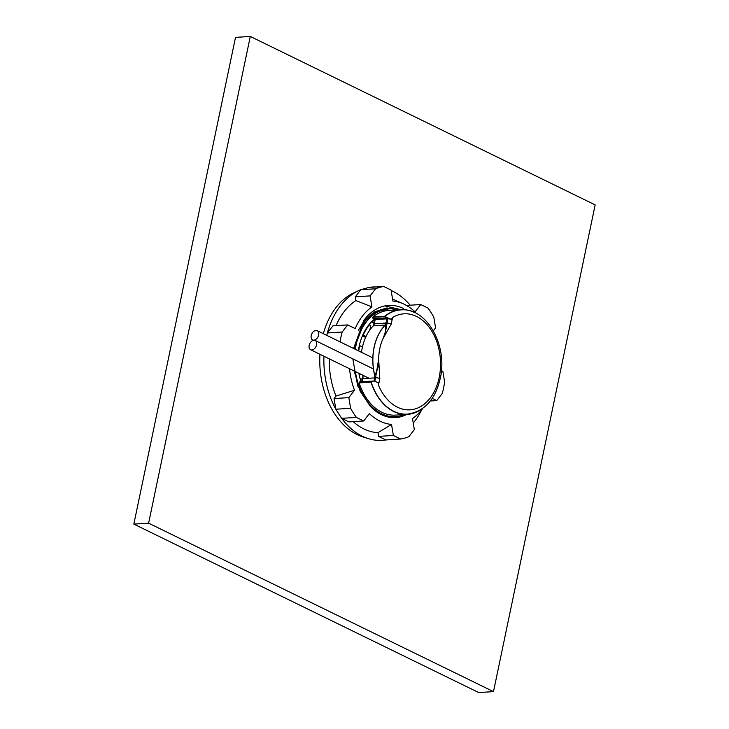 <?xml version="1.0" encoding="UTF-8"?>
<svg xmlns="http://www.w3.org/2000/svg" width="729" height="729" viewBox="0 0 729 729"><rect width="100%" height="100%" fill="white"/><g stroke="black" fill="none" stroke-linecap="round" stroke-linejoin="round"><path stroke-width="1.09" d="M358.367 350.804A49.499 34.445 -93.6 0 1 359.105 346.585A49.499 34.445 -93.6 0 1 374.46 319.22M361.01 381.796A49.499 34.445 -93.6 0 1 358.868 373.303M385.167 305.989L400.895 309.643M397.815 309.834A54.001 37.58 86.4 0 0 388.821 308.859L375.845 312.103L366.359 319.749A54.001 37.58 86.4 0 0 360.709 327.676M400.795 415.794L398.818 417.207M381.067 414.473A54.001 37.58 86.4 0 0 393.76 416.769L395.61 416.651A54.001 37.58 86.4 0 0 403.975 414.728A54.001 37.58 86.4 0 0 404.413 414.546M388.821 308.859A54.001 37.58 86.4 0 0 355.342 349.319M355.387 371.599A54.001 37.58 86.4 0 0 395.61 416.651M376.847 311.128A56.716 39.466 -93.6 0 1 377.321 311.365M374.834 312.03A56.716 39.466 -93.6 0 1 375.389 312.349M360.509 374.105L358.987 373.931M362.258 379.372L362.878 376.401M362.668 379.563L361.01 378.798L360.709 379.49A48.952 34.063 86.4 0 0 361.411 381.768M374.515 322.865L371.881 322.191L373.986 323.22L373.485 325.635M374.442 323.193L373.986 323.22M369.776 330.073L370.733 325.471L369.448 324.842A48.952 34.063 86.4 0 0 363.206 335.067L362.65 335.304M368.819 324.879L369.448 324.842M371.881 322.191L371.626 321.735M362.404 335.869L365.612 337.436M372.993 322.127L372.893 321.197A48.952 34.063 86.4 0 1 374.952 319.457M363.206 335.067L366.058 336.461M359.342 345.482L359.716 345.646A48.952 34.063 86.4 0 0 358.732 350.977M362.45 346.986L359.716 345.646M403.538 308.531A57.436 39.967 86.4 0 0 388.603 305.433A57.436 39.967 86.4 0 0 363.771 320.505L353.592 348.471M352.936 359.625L357.638 385.696L370.195 406.162L360.199 391.263L354.185 371.015M354.066 348.699L364.755 321.334L374.979 311.948L387.309 308.002L398.645 309.789M401.898 415.475L400.394 416.086M406.445 414.418L395.373 417.608M358.386 330.374L363.753 321.398L373.968 312.012L386.288 308.075L397.068 309.634M370.195 406.162A54.948 38.236 86.4 0 0 395.665 417.589A54.948 38.236 86.4 0 0 406.864 414.391M353.173 421.635A69.091 48.078 -93.6 0 0 377.968 432.661L378.588 436.398L385.869 439.952A76.818 53.463 -93.6 0 1 368.245 438.594L362.951 436.926A74.75 52.014 -93.6 0 1 319.949 354.294M323.33 333.682A74.75 52.014 -93.6 0 1 353.875 292.839L358.914 290.516A76.818 53.463 -93.6 0 1 360.8 289.705L375.581 288.775L370.086 295.892L371.927 306.918L355.925 300.558L355.305 296.821L360.8 289.705L369.002 287.417A76.818 53.463 -93.6 0 1 380.037 287.29M363.698 420.97L348.918 421.909L341.646 418.346L356.426 417.416L363.698 420.97L369.384 413.625A61.865 43.057 -93.6 0 0 391.528 424.442L393.368 435.468L400.649 439.022A76.818 53.463 86.4 0 0 408.841 436.735L414.336 429.618L412.505 418.592A61.865 43.057 -93.6 0 0 422.756 408.386M368.245 438.594A76.818 53.463 -93.6 0 1 341.646 418.346L335.832 409.224L334.055 398.553L335.978 396.057A69.091 48.078 -93.6 0 1 329.262 358.841M377.968 432.661L391.528 424.442M421.726 409.753A76.818 53.463 -93.6 0 1 413.252 423.075M391.127 290.488A76.818 53.463 -93.6 0 1 410.181 305.196M368.992 287.417L383.773 286.488L391.054 290.042L392.895 301.068A61.865 43.057 -93.6 0 1 403.128 303.747A61.865 43.057 -93.6 0 1 415.047 311.884L420.724 304.54L427.996 308.094A76.818 53.463 86.4 0 1 433.81 317.215L435.596 327.886L433.327 330.829M371.927 306.918A61.865 43.057 -93.6 0 0 355.196 328.579L347.678 324.906L332.898 325.845L327.394 332.962A76.818 53.463 -93.6 0 1 358.914 290.516M336.042 325.644A69.091 48.078 -93.6 0 1 355.925 300.558M335.978 396.057L354.513 390.27L348.836 397.615L350.613 408.295L335.832 409.224A76.818 53.463 -93.6 0 1 323.931 356.235M347.678 324.906L342.174 332.023L327.394 332.962L326.774 335.367M383.773 286.488A76.818 53.463 86.4 0 0 375.581 288.775M342.174 332.023A76.818 53.463 86.4 0 0 340.042 341.846M354.513 390.27A61.865 43.057 -93.6 0 1 349.51 368.728M350.613 408.295A76.818 53.463 86.4 0 0 356.426 417.416M432.197 398.38L436.753 400.604L442.248 393.478A76.818 53.463 86.4 0 0 444.635 382.069L442.849 371.398L441.419 370.697M355.305 296.821L370.086 295.892M406.472 305.433L420.724 304.54M430.301 401.005L436.753 400.604M385.869 439.952L400.649 439.022M378.588 436.398L393.368 435.468M334.055 398.553L348.836 397.615M311.21 335.54A5.158 3.445 -64 0 0 312.641 339.942A5.158 3.445 -64 0 0 317.999 336.816A5.158 3.445 -64 0 0 317.17 330.674A5.158 3.445 -64 0 0 311.21 335.54M309.169 345.327A5.158 3.445 -64 0 0 310.6 349.729A5.158 3.445 -64 0 0 315.958 346.603A5.158 3.445 -64 0 0 315.128 340.461A5.158 3.445 -64 0 0 309.169 345.327M374.077 381.021L374.733 377.886A4.128 2.87 -93.6 0 0 374.679 375.317A44.852 31.219 86.4 0 1 385.176 325.098A4.128 2.87 -93.6 0 0 386.188 323.056L387.072 318.828L375.198 319.575L374.314 323.804A4.128 2.87 -93.6 0 1 373.294 325.845A44.852 31.219 86.4 0 0 361.484 352.326M362.577 375.116A44.852 31.219 86.4 0 0 362.805 376.064A4.128 2.87 -93.6 0 1 362.86 378.633L362.213 381.723M374.834 381.231L375.563 377.74A3.089 0.82 11.8 0 1 379.809 378.615L378.451 385.14L378.196 382.679L374.159 381.039L374.752 375.307A44.761 31.156 -93.6 0 1 385.231 325.161L387.135 318.865L387.874 318.819A3.089 0.82 11.8 0 1 391.409 319.402L387.372 317.762L373.303 318.655L375.198 319.575M414.063 312.304A52.461 36.505 86.4 0 0 400.786 309.652L388.912 310.399A52.461 36.505 86.4 0 0 372.883 317.024L372.811 317.343A1.03 0.72 86.4 0 0 373.303 318.655M360.08 381.923A1.03 0.72 86.4 0 0 359.187 382.561L359.124 382.88A52.461 36.505 86.4 0 0 395.51 415.111L407.383 414.364A52.461 36.505 86.4 0 0 420.223 410.062M373.658 380.994L370.997 382.133L359.124 382.88M400.786 309.652A52.461 36.505 86.4 0 0 384.757 316.277L387.372 317.762M384.757 316.277L372.883 317.024M379.809 378.615L378.661 359.105L375.563 377.74L374.806 377.886M386.252 323.111L386.962 323.175C386.543 327.986 385.176 333.235 382.871 338.921C385.504 333.189 386.288 328.606 385.231 325.161M359.187 382.561L371.061 381.814A1.03 0.72 86.4 0 0 371.061 381.814A52.224 36.35 86.4 0 0 407.985 414.081C425.053 411.202 435.915 398.799 440.58 376.893C447.278 344.954 426.857 307.902 401.415 309.852A52.224 36.35 86.4 0 0 384.684 316.605A1.03 0.72 86.4 0 0 384.684 316.605L372.811 317.343M391.409 319.402L392.576 317.525L391.209 324.05L382.871 338.921A40.642 28.285 86.4 0 0 378.661 359.105C378.77 365.42 377.467 370.815 374.752 375.307M387.874 318.819L386.962 323.175A3.089 0.82 11.8 0 1 391.209 324.05M370.997 382.133A52.461 36.505 86.4 0 0 407.383 414.364M250.293 36.45L595.165 204.895L493.487 691.621L148.616 523.176L250.293 36.45L235.513 37.379L133.835 524.105L148.616 523.176M133.835 524.105L478.707 692.55L493.487 691.621M381.595 309.816A56.716 39.466 86.4 0 0 380.875 309.515M360.882 378.843L360.144 378.889M372.127 321.243L372.893 321.197M386.188 323.056L374.314 323.804M385.176 325.098L373.294 325.845M364.318 375.964L362.805 376.064M374.733 377.886L362.86 378.633M378.451 385.14A48.105 33.479 86.4 0 0 423.567 404.659A48.105 33.479 86.4 0 0 436.744 341.609A48.105 33.479 86.4 0 0 392.576 317.525M360.135 378.852L361.01 378.798M387.318 308.002L386.306 308.066M403.128 303.747L392.567 299.09M372.838 357.866L317.17 330.674M313.379 340.297L312.641 339.942M373.439 368.947L315.128 340.461M368.992 378.242L310.6 349.729M373.458 381.012L359.816 381.868"/></g></svg>
